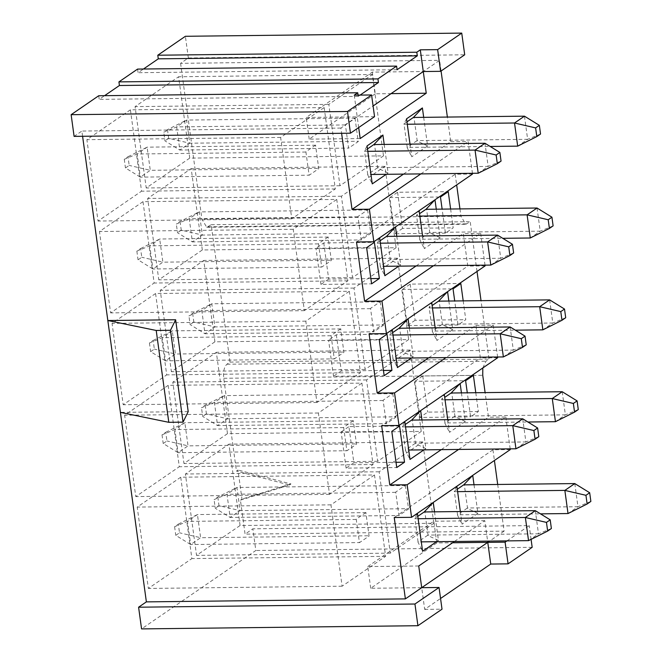 <?xml version="1.0" encoding="UTF-8"?>
<svg xmlns="http://www.w3.org/2000/svg" width="662" height="662" viewBox="0 0 662 662"><rect width="100%" height="100%" fill="white"/><g stroke="black" fill="none" stroke-linecap="round" stroke-linejoin="round"><path stroke-width="0.5" stroke-dasharray="3.31 2.48" d="M354.244 95.163L357.215 116.86L306.225 117.447L372.292 72.117L423.275 71.529L439.601 60.333L180.585 63.32L188.356 57.983L464.707 54.797M188.356 57.983L185.385 36.286M137.588 69.088L138.085 72.704L143.447 69.022M180.585 63.32L201.935 219.172L206.726 227.281L211.195 224.691L230.012 362.106L226.909 364.232C224.161 366.822 223.102 371.506 223.731 378.283L236.442 471.079L237.997 470.012L241.978 499.082L240.422 500.149L245.081 534.143L252.851 528.806L255.822 550.503L141.569 628.9M82.593 136.281L81.881 131.051L74.103 136.38M98.721 95.75L99.217 99.366L104.588 95.684M189.746 158.11L178.599 76.751L135.073 106.615L146.219 187.975L189.746 158.11L383.497 155.876L339.97 185.741L328.824 104.381L372.35 74.508L383.497 155.876M142.992 201.662L99.466 231.526L110.612 312.894L154.138 283.022L142.992 201.662L336.743 199.428L347.889 280.787L304.363 310.66L293.216 229.292L336.743 199.428M202.324 249.963L191.177 168.595L147.659 198.459L158.797 279.827L202.324 249.963L396.075 247.729L352.548 277.593L341.41 196.225L384.928 166.361L396.075 247.729M155.57 293.514L112.052 323.379L123.198 404.739L166.716 374.874L155.57 293.514L349.321 291.28L360.467 372.64L316.949 402.504L305.803 321.144L349.321 291.28M214.91 341.807L203.764 260.447L160.237 290.312L171.384 371.672L214.91 341.807L408.661 339.573L365.134 369.437L353.988 288.078L397.514 258.213L408.661 339.573M168.156 385.358L124.63 415.231L135.776 496.591L179.303 466.727L168.156 385.358L361.907 383.124L373.054 464.492L329.527 494.357L318.381 412.997L361.907 383.124M227.488 433.66L216.342 352.3L172.815 382.164L183.962 463.524L227.488 433.66L421.239 431.425L377.712 461.29L366.566 379.93L410.092 350.066L421.239 431.425M180.734 477.211L137.216 507.075L148.362 588.444L191.881 558.579L180.734 477.211L374.485 474.977L385.632 556.337L342.113 586.209L330.967 504.841L374.485 474.977M240.074 525.512L228.928 444.144L185.401 474.009L196.548 555.377L240.074 525.512L433.817 523.278L390.299 553.142L379.152 471.774L422.679 441.91L433.817 523.278M130.414 109.809L86.888 139.674L98.034 221.042L141.552 191.177L130.414 109.809L324.165 107.575L335.303 188.943L291.785 218.808L280.638 137.439L324.165 107.575M397.092 69.717L138.085 72.704M360.103 95.096L358.233 96.379L358.059 95.121M358.68 127.551L357.215 116.86L373.087 105.97M372.292 72.117L375.263 93.814L391.068 93.632M374.551 116.661L357.215 116.86L340.889 128.064L341.609 133.294M403.514 174.098L450.739 141.693L447.371 117.066M441.066 71.024L439.601 60.333M423.688 117.34L427.594 145.905L411.739 156.786L410.01 144.134M384.2 144.432L388.114 172.997L386.219 174.296M375.263 93.814L309.195 139.144L360.186 138.557M309.195 139.144L306.225 117.447M450.739 141.693L468.075 141.494L472.436 173.303M472.536 174.04L455.199 174.238L456.664 184.93M459.949 208.919L460.951 216.184L201.935 219.172M420.85 173.899L468.075 141.494M356.495 241.969L455.199 174.238M428.678 357.803L475.904 325.39L480.364 357.935L381.66 425.666M441.264 449.647L488.49 417.242L485.114 392.616M482.813 367.956L485.916 361.245L489.028 359.118L481.026 300.664M477.021 271.445L470.202 221.704L465.742 224.294L460.951 216.184M416.1 265.95L463.326 233.545L467.786 266.091L369.082 333.822M463.193 300.871L465.775 319.688L458.005 325.017L454.703 300.97M475.779 392.723L478.353 411.541L470.583 416.87L467.289 392.823M450.615 209.026L453.189 227.836L445.418 233.173L442.125 209.118M404.805 421.479L420.66 410.597M421.951 419.981L425.865 448.546L423.961 449.846M460.073 383.555L444.285 394.362L441.587 399.542L444.707 397.407M461.431 392.889L465.345 421.454L449.49 432.336L447.752 419.683M447.495 291.71L431.707 302.517L429.009 307.689L432.121 305.554M448.853 301.036L452.758 329.602L436.903 340.483L435.174 327.831M392.227 329.635L408.082 318.753M409.364 328.129L413.278 356.694L411.383 358.001M379.64 237.782L395.495 226.9M396.786 236.284L400.7 264.85L398.797 266.149M434.909 199.858L419.12 210.665L416.423 215.845L419.543 213.702M436.266 209.192L440.18 237.757L424.325 248.631L422.588 235.986M475.904 325.39L493.24 325.191L497.601 357.008M497.7 357.737L480.364 357.935M493.24 325.191L446.014 357.596M340.889 128.064L81.881 131.051M188.207 411.599L120.418 412.385M433.436 265.752L480.662 233.347L463.326 233.545M480.662 233.347L485.014 265.156M485.122 265.892L467.786 266.091M458.601 449.448L505.826 417.043L488.49 417.242M510.179 448.853L505.826 417.043M510.286 449.589L492.95 449.788L494.415 460.479M497.7 484.468L504.096 531.156L245.081 534.143M240.422 500.149L289.418 485.023L236.442 471.079M289.418 485.023L290.974 483.955L237.997 470.012M290.974 483.955L241.978 499.082M506.951 540.887L529.203 525.62L252.851 528.806M504.096 531.156L489.615 541.086M492.95 449.788L394.238 517.519M454.43 541.491L484.799 520.655L487.604 541.111M456.871 486.239L472.726 475.357M474.009 484.741L477.923 513.307L462.068 524.188L460.338 511.536M417.391 513.331L433.246 502.45M434.529 511.834L438.443 540.399L436.548 541.698M484.799 520.655L433.809 521.242L436.788 542.939L452.585 542.757M436.788 542.939L370.72 588.27L421.711 587.682L424.681 609.379L440.553 598.489M531.081 539.365L529.203 525.62M532.174 547.317L255.822 550.503M424.681 609.379L442.017 609.181M370.72 588.27L367.749 566.573L418.74 565.985M367.749 566.573L433.809 521.242M456.871 486.214L454.173 491.394L457.285 489.251M477.923 513.307L467.024 508.284L457.392 514.895L462.068 524.188M405.343 485.453L408.562 508.962L398.921 515.574L395.702 492.065L405.343 485.453M422.679 441.91L228.928 444.144M379.152 471.774L185.401 474.009M390.299 553.142L196.548 555.377M438.443 540.399L427.544 535.376L417.904 541.988L422.588 551.281M417.805 516.343L414.685 518.487L417.383 513.307M365.863 512.545L356.222 519.157L359.441 542.666L369.082 536.054L365.863 512.545M330.967 504.841L137.216 507.075M342.113 586.209L148.362 588.444M385.632 556.337L191.881 558.579M230.012 362.106L489.028 359.118M211.195 224.691L470.202 221.704M358.233 96.379L99.217 99.366M458.005 325.017L407.353 325.605L402.397 289.443L453.048 288.864M402.397 289.443L410.175 284.114L460.818 283.526M410.175 284.114L415.124 320.276L465.775 319.688M415.124 320.276L407.353 325.605M399.567 426.038L348.915 426.626L353.872 462.788L396.033 462.299M353.872 462.788L346.102 468.117L396.745 467.538M346.102 468.117L341.145 431.955L391.796 431.376M341.145 431.955L348.915 426.626M478.353 411.541L427.71 412.12L419.931 417.457L470.583 416.87M419.931 417.457L414.983 381.295L465.626 380.708M414.983 381.295L422.753 375.958L473.404 375.379M422.753 375.958L427.71 412.12M379.21 339.523L328.567 340.111L336.337 334.773L386.98 334.194M336.337 334.773L341.294 370.935L383.447 370.447M341.294 370.935L333.516 376.273L384.167 375.685M333.516 376.273L328.567 340.111M445.418 233.173L394.775 233.752L389.819 197.59L440.462 197.011M389.819 197.59L397.589 192.261L448.24 191.674M397.589 192.261L402.546 228.423L453.189 227.836M402.546 228.423L394.775 233.752M366.632 247.671L315.981 248.258L323.751 242.929L374.402 242.342M323.751 242.929L328.708 279.091L370.869 278.603M328.708 279.091L320.938 284.42L371.581 283.832M320.938 284.42L315.981 248.258M425.865 448.546L414.966 443.523L405.326 450.143L410.01 459.428M405.218 424.499L402.107 426.634L404.805 421.454M353.276 420.693L343.644 427.313L346.863 450.814L356.495 444.202L353.276 420.693M318.381 412.997L124.63 415.231M329.527 494.357L135.776 496.591M373.054 464.492L179.303 466.727M465.345 421.454L454.446 416.431L444.806 423.051L449.49 432.336M392.765 393.6L395.984 417.11L386.343 423.721L383.124 400.22L392.765 393.6M410.092 350.066L216.342 352.3M366.566 379.93L172.815 382.164M377.712 461.29L183.962 463.524M452.758 329.602L441.86 324.587L432.228 331.199L436.903 340.483M380.178 301.756L383.397 325.257L373.765 331.869L370.538 308.368L380.178 301.756M397.514 258.213L203.764 260.447M353.988 288.078L160.237 290.312M365.134 369.437L171.384 371.672M413.278 356.694L402.38 351.679L392.748 358.291L397.423 367.575M392.64 332.647L389.521 334.782L392.227 329.61M340.698 328.849L331.058 335.46L334.277 358.961L343.917 352.35L340.698 328.849M305.803 321.144L112.052 323.379M316.949 402.504L123.198 404.739M360.467 372.64L166.716 374.874M400.7 264.85L389.802 259.827L380.162 266.438L384.845 275.723M380.054 240.794L376.943 242.937L379.64 237.757M328.112 236.996L318.48 243.608L321.699 267.117L331.331 260.497L328.112 236.996M293.216 229.292L99.466 231.526M304.363 310.66L110.612 312.894M347.889 280.787L154.138 283.022M440.18 237.757L429.282 232.734L419.642 239.346L424.325 248.631M367.6 209.904L370.819 233.405L361.179 240.025L357.96 216.515L367.6 209.904M384.928 166.361L191.177 168.595M341.41 196.225L147.659 198.459M352.548 277.593L158.797 279.827M406.542 118.812L403.845 123.993L406.956 121.858M427.594 145.905L416.704 140.882L407.064 147.494L411.739 156.786M355.014 118.051L358.233 141.56L348.601 148.172L345.374 124.663L355.014 118.051M372.35 74.508L178.599 76.751M328.824 104.381L135.073 106.615M339.97 185.741L146.219 187.975M388.114 172.997L377.216 167.974L367.584 174.586L372.259 183.879M367.476 148.95L364.357 151.085L367.062 145.905M315.534 145.144L305.894 151.755L309.113 175.264L318.753 168.653L315.534 145.144M280.638 137.439L86.888 139.674M291.785 218.808L98.034 221.042M335.303 188.943L141.552 191.177M574.798 483.574L577.967 506.72L467.496 507.994L464.327 484.849M457.616 491.643L454.38 491.676L457.55 514.821L540.498 513.861M418.127 518.735L414.9 518.768L418.07 541.913L421.297 541.872M528.541 540.639L538.487 533.812L428.016 535.086L424.847 511.941M405.549 426.882L402.314 426.916L405.483 450.061L408.719 450.028M515.955 448.786L525.909 441.959L415.43 443.234L412.26 420.089M562.22 391.722L565.389 414.867L454.918 416.141L451.749 392.996M445.029 399.79L441.794 399.823L444.972 422.968L527.92 422.017M549.634 299.878L552.803 323.023L442.332 324.289L439.163 301.152M432.452 307.938L429.216 307.979L432.385 331.116L515.334 330.164M392.963 335.03L389.736 335.071L392.905 358.208L396.133 358.175M503.377 356.934L513.323 350.115L402.852 351.381L399.683 328.244M380.385 243.177L377.15 243.219L380.319 266.364L383.555 266.323M490.79 265.09L500.745 258.263L390.274 259.537L387.096 236.392M537.056 208.025L540.225 231.17L429.754 232.445L426.585 209.3M419.865 216.085L416.638 216.126L419.807 239.272L502.756 238.312M524.469 116.173L527.639 139.318L417.168 140.592L413.998 117.447M407.287 124.241L404.052 124.274L407.221 147.419L490.17 146.459M367.799 151.333L364.572 151.366L367.741 174.511L370.968 174.478M478.212 173.237L488.159 166.41L377.688 167.685L374.518 144.539M540.54 134.022L527.639 139.318L517.692 146.145M501.06 161.114L488.159 166.41L484.989 143.265M538.802 436.663L525.909 441.959L522.732 418.814M578.282 409.571L565.389 414.867L555.443 421.694M565.704 317.727L552.803 323.023L542.857 329.841M526.224 344.819L513.323 350.115L510.154 326.97M513.638 252.967L500.745 258.263L497.576 235.118M553.118 225.874L540.225 231.17L530.279 237.997M355.196 118.126L186.601 120.07L189.771 143.215L358.365 141.271M345.25 124.953L176.646 126.897L163.754 132.193L167.486 129.636L186.601 120.07L176.646 126.897L179.824 150.042L348.419 148.098M167.486 129.636L168.669 138.317L189.771 143.215L179.824 150.042L164.946 140.874L163.754 132.193M328.294 237.07L159.699 239.015L149.753 245.842L152.922 268.987L321.517 267.043M318.348 243.897L149.753 245.842L136.852 251.138L140.584 248.573L141.776 257.253L138.044 259.818L152.922 268.987L162.869 262.16L331.463 260.216M140.584 248.573L159.699 239.015L162.869 262.16L141.776 257.253M367.774 209.978L199.179 211.923L202.349 235.068L370.943 233.123M357.828 216.805L189.233 218.75L176.332 224.046L180.064 221.48L199.179 211.923L189.233 218.75L192.402 241.895L360.997 239.95M180.064 221.48L181.256 230.161L202.349 235.068L192.402 241.895L177.524 232.726L176.332 224.046M340.88 328.923L172.277 330.868L162.331 337.694L165.5 360.831L334.095 358.887M330.926 335.75L162.331 337.694L149.438 342.99L153.162 340.425L154.354 349.106L150.622 351.663L165.5 360.831L175.447 354.005L344.05 352.06M153.162 340.425L172.277 330.868L175.447 354.005L154.354 349.106M380.36 301.831L211.766 303.775L214.935 326.912L383.53 324.968M370.414 308.658L201.811 310.602L188.918 315.898L192.65 313.333L211.766 303.775L201.811 310.602L204.98 333.739L373.583 331.794M192.65 313.333L193.834 322.013L214.935 326.912L204.98 333.739L190.11 324.57L188.918 315.898M353.458 420.767L184.864 422.712L174.917 429.539L178.086 452.684L346.681 450.739M343.512 427.594L174.917 429.539L162.016 434.835L165.748 432.278L166.94 440.958L163.208 443.515L178.086 452.684L188.033 445.857L356.628 443.912M165.748 432.278L184.864 422.712L188.033 445.857L166.94 440.958M392.938 393.675L224.344 395.619L227.513 418.765L396.108 416.82M382.992 400.502L214.397 402.446L201.496 407.742L205.228 405.185L224.344 395.619L214.397 402.446L217.566 425.592L386.161 423.647M205.228 405.185L206.42 413.866L227.513 418.765L217.566 425.592L202.688 416.423L201.496 407.742M366.045 512.62L197.441 514.564L187.495 521.391L190.664 544.536L359.259 542.592M356.09 519.447L187.495 521.391L174.602 526.687L178.326 524.13L179.518 532.802L175.786 535.368L190.664 544.536L200.611 537.709L369.214 535.765M178.326 524.13L197.441 514.564L200.611 537.709L179.518 532.802M405.525 485.527L236.93 487.472L240.099 510.617L408.694 508.673M395.578 492.354L226.975 494.299L214.083 499.595L217.815 497.038L236.93 487.472L226.975 494.299L230.144 517.444L398.747 515.499M217.815 497.038L218.998 505.71L240.099 510.617L230.144 517.444L215.274 508.275L214.083 499.595M315.716 145.218L147.113 147.163L137.166 153.989L140.336 177.135L308.939 175.19M305.761 152.045L137.166 153.989L124.274 159.285L128.006 156.728L129.189 165.409L125.457 167.966L140.336 177.135L150.282 170.308L318.885 168.363M128.006 156.728L147.113 147.163L150.282 170.308L129.189 165.409M590.868 501.424L577.967 506.72L568.021 513.547M551.38 528.516L538.487 533.812L535.318 510.667M168.669 138.317L164.946 140.874M136.852 251.138L138.044 259.818M181.256 230.161L177.524 232.726M149.438 342.99L150.622 351.663M193.834 322.013L190.11 324.57M162.016 434.835L163.208 443.515M206.42 413.866L202.688 416.423M174.602 526.687L175.786 535.368M218.998 505.71L215.274 508.275M124.274 159.285L125.457 167.966M223.731 378.283L482.747 375.296M226.909 364.232L485.916 361.245M208.083 226.818L467.099 223.83M206.726 227.281L465.742 224.294"/><path stroke-width="0.99" d="M440.611 71.331L464.707 54.797L461.737 33.1L437.64 49.633L440.611 71.331L423.275 71.529L420.304 49.832L437.64 49.633M157.796 55.219L158.292 58.835L417.3 55.848L416.803 52.232L157.796 55.219L185.385 36.286L461.737 33.1M416.803 52.232L420.304 49.832M104.588 95.684L119.425 85.506L118.928 81.889L137.588 69.088L396.596 66.101L397.092 69.717L417.3 55.848M143.447 69.022L158.292 58.835M417.921 625.714L414.95 604.017L439.047 587.484L442.017 609.181L417.921 625.714L141.569 628.9L138.598 607.203L146.376 601.874L82.593 136.281M74.103 136.38L71.132 114.683L98.721 95.75L357.737 92.763L354.244 95.163L371.581 94.964L347.484 111.497L350.455 133.194L74.103 136.38M119.425 85.506L378.441 82.518L377.944 78.902L118.928 81.889M377.944 78.902L396.596 66.101M378.441 82.518L360.103 95.096M358.059 95.121L357.737 92.763M373.087 105.97L423.275 71.529L426.245 93.226L360.186 138.557L358.68 127.551M391.068 93.632L426.245 93.226M341.609 133.294L352.035 209.424L403.514 174.098M447.371 117.066L441.066 71.024M410.01 144.134L406.542 118.812L422.397 107.939L423.688 117.34M386.219 174.296L372.259 183.879L367.062 145.905L382.917 135.031L384.2 144.432M472.436 173.303L472.536 174.04L373.831 241.771L356.495 241.969L364.621 301.276L416.1 265.95M456.664 184.93L459.949 208.919M352.035 209.424L369.371 209.225L420.85 173.899M369.371 209.225L373.831 241.771M446.014 357.596L394.535 392.922L398.996 425.467L381.66 425.666L389.786 484.973L441.264 449.647M485.114 392.616L482.747 375.296L482.813 367.956M481.026 300.664L477.021 271.445M364.621 301.276L381.957 301.078L386.409 333.623L369.082 333.822L377.199 393.12L428.678 357.803M454.703 300.97L453.048 288.864L460.818 283.526L463.193 300.871M404.523 462.2L396.745 467.538L391.796 431.376L399.567 426.038L404.523 462.2L396.033 462.299M467.289 392.823L465.626 380.708L473.404 375.379L475.779 392.723M386.98 334.194L391.937 370.356L384.167 375.685L379.21 339.523L386.98 334.194M442.125 209.118L440.462 197.011L448.24 191.674L450.615 209.026M374.402 242.342L379.359 278.503L371.581 283.832L366.632 247.671L374.402 242.342M423.961 449.846L410.01 459.428L404.805 421.479M420.66 410.597L421.951 419.981M460.148 383.505L461.431 392.889M447.752 419.683L444.293 394.387M447.562 291.661L448.853 301.036M435.174 327.831L431.707 302.542M411.383 358.001L397.423 367.575L392.227 329.635M408.082 318.753L409.364 328.129M398.797 266.149L384.845 275.723L379.64 237.782M395.495 226.9L396.786 236.284M434.984 199.808L436.266 209.192M422.588 235.986L419.129 210.69M497.601 357.008L497.7 357.737L398.996 425.467M168.802 422.315L156.215 330.462L107.832 320.532L175.62 319.754L188.207 411.599L183.051 422.149L168.802 422.315L120.418 412.385M146.376 601.874L405.384 598.887L394.238 517.519L411.574 517.32L407.122 484.774L389.786 484.973M394.535 392.922L377.199 393.12M381.957 301.078L433.436 265.752M485.014 265.156L485.122 265.892L386.409 333.623M407.122 484.774L458.601 449.448M411.574 517.32L510.286 449.589L510.179 448.853M494.415 460.479L497.7 484.468M489.615 541.086L487.77 542.352L505.106 542.153L506.951 540.887M405.384 598.887L421.711 587.682L418.74 565.985L454.43 541.491M487.604 541.111L487.77 542.352L452.585 542.757M472.726 475.357L474.009 484.741M460.338 511.536L456.871 486.239M436.548 541.698L422.588 551.281L417.391 513.331M433.246 502.45L434.529 511.834M439.047 587.484L421.711 587.682L487.77 542.352L490.741 564.049L508.077 563.85L505.106 542.153M440.553 598.489L490.741 564.049M508.077 563.85L532.174 547.317L531.081 539.365M414.95 604.017L138.598 607.203M457.285 489.251L463.805 484.783L472.66 475.407M417.805 516.343L424.325 511.875L433.171 502.499M156.215 330.462L170.473 330.297L175.62 319.754M170.473 330.297L183.051 422.149M371.581 94.964L374.551 116.661L350.455 133.194M71.132 114.683L347.484 111.497M383.447 370.447L391.937 370.356M370.869 278.603L379.359 278.503M405.218 424.499L411.747 420.022L420.593 410.647M444.707 397.407L451.227 392.93L460.073 383.555M432.121 305.554L438.641 301.078L447.495 291.71M392.64 332.647L399.161 328.17L408.007 318.803M380.054 240.794L386.583 236.326L395.429 226.95M419.543 213.702L426.063 209.233L434.909 199.858M406.956 121.858L413.477 117.381L422.397 107.939M367.476 148.95L373.997 144.473L382.917 135.031M574.798 483.574L589.677 492.743L585.944 495.308L564.851 490.401L574.798 483.574L463.988 484.857M535.318 510.667L550.196 519.836L546.464 522.401L525.371 517.494L535.318 510.667L424.507 511.949M522.732 418.814L537.61 427.991L533.886 430.548L512.785 425.641L522.732 418.814L411.921 420.097M562.22 391.722L577.098 400.899L573.366 403.456L552.274 398.549L562.22 391.722L451.41 393.005M549.634 299.878L564.512 309.046L560.78 311.603L539.687 306.705L549.634 299.878L438.823 301.152M510.154 326.97L525.032 336.139L521.3 338.696L500.207 333.797L510.154 326.97L399.343 328.244M497.576 235.118L512.446 244.286L508.722 246.843L487.621 241.944L497.576 235.118L386.757 236.392M537.056 208.025L551.934 217.194L548.202 219.751L527.109 214.852L537.056 208.025L426.245 209.3M524.469 116.173L539.348 125.341L535.616 127.907L514.523 123L524.469 116.173L413.659 117.455M484.989 143.265L499.868 152.434L496.136 154.999L475.043 150.092L484.989 143.265L374.179 144.548M490.17 146.459L517.692 146.145L514.523 123L407.287 124.241M370.968 174.478L478.212 173.237L497.327 163.68L501.06 161.114L499.868 152.434M367.799 151.333L475.043 150.092L478.212 173.237M517.692 146.145L536.808 136.587L540.54 134.022L539.348 125.341M535.616 127.907L536.808 136.587M496.136 154.999L497.327 163.68M408.719 450.028L515.955 448.786L535.07 439.229L538.802 436.663L537.61 427.991M405.549 426.882L512.785 425.641L515.955 448.786M527.92 422.017L555.443 421.694L552.274 398.549L445.029 399.79M515.334 330.164L542.857 329.841L539.687 306.705L432.452 307.938M396.133 358.175L503.377 356.934L522.492 347.376L526.224 344.819L525.032 336.139M392.963 335.03L500.207 333.797L503.377 356.934M383.555 266.323L490.79 265.09L509.906 255.524L513.638 252.967L512.446 244.286M380.385 243.177L487.621 241.944L490.79 265.09M502.756 238.312L530.279 237.997L527.109 214.852L419.865 216.085M540.498 513.861L568.021 513.547L564.851 490.401L457.616 491.643M421.297 541.872L528.541 540.639L547.656 531.073L551.38 528.516L550.196 519.836M418.127 518.735L525.371 517.494L528.541 540.639M533.886 430.548L535.07 439.229M555.443 421.694L574.55 412.136L578.282 409.571L577.098 400.899M573.366 403.456L574.55 412.136M542.857 329.841L561.972 320.284L565.704 317.727L564.512 309.046M560.78 311.603L561.972 320.284M521.3 338.696L522.492 347.376M508.722 246.843L509.906 255.524M530.279 237.997L549.394 228.431L553.118 225.874L551.934 217.194M548.202 219.751L549.394 228.431M568.021 513.547L587.136 503.981L590.868 501.424L589.677 492.743M585.944 495.308L587.136 503.981M546.464 522.401L547.656 531.073"/></g></svg>
